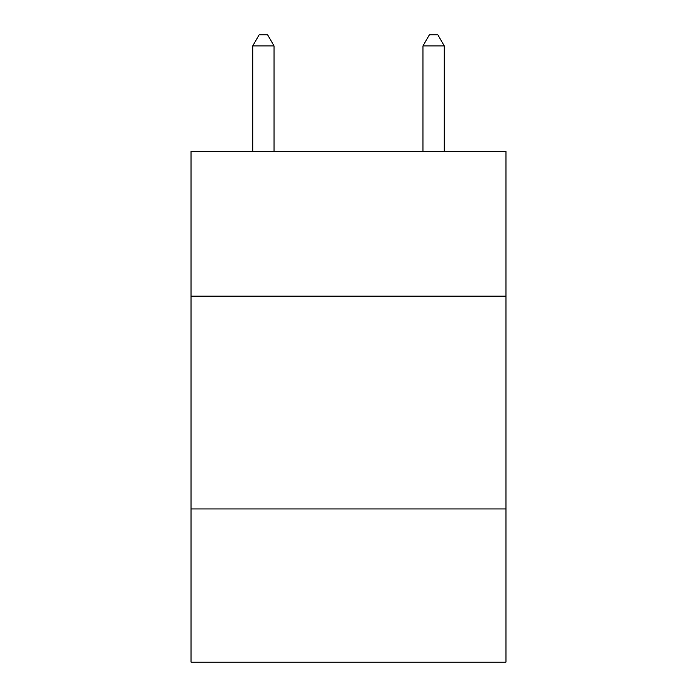 <?xml version="1.0" encoding="UTF-8"?>
<svg xmlns="http://www.w3.org/2000/svg" width="697" height="697" viewBox="0 0 697 697"><rect width="100%" height="100%" fill="white"/><g stroke="black" fill="none" stroke-linecap="round" stroke-linejoin="round"><path stroke-width="1.05" d="M505.961 296.155L505.961 151.458L191.039 151.458L191.039 296.155L505.961 296.155L505.961 662.15L191.039 662.15L191.039 296.155M505.961 508.941L191.039 508.941M274.026 151.458L274.026 45.915L252.741 45.915L252.741 151.458M252.741 45.915L259.127 34.85L267.639 34.85L274.026 45.915M444.259 151.458L444.259 45.915L422.974 45.915L422.974 151.458M422.974 45.915L429.361 34.85L437.873 34.85L444.259 45.915"/></g></svg>
